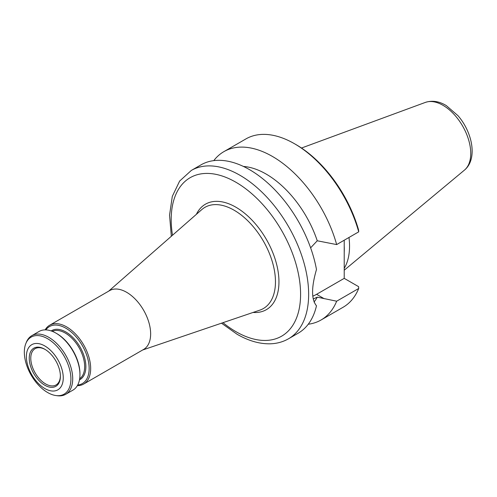 <?xml version="1.0" encoding="UTF-8"?>
<svg xmlns="http://www.w3.org/2000/svg" width="497" height="497" viewBox="0 0 497 497"><rect width="100%" height="100%" fill="white"/><g stroke="black" fill="none" stroke-linecap="round" stroke-linejoin="round"><path stroke-width="0.75" d="M77.339 385.666A33.976 19.613 -120 0 0 83.626 384.075A33.976 19.613 -120 0 0 88.839 356.852A33.976 19.613 -120 0 0 66.641 326.908A33.976 19.613 -120 0 0 49.657 325.231A33.976 19.613 -120 0 0 45.134 329.878M49.657 325.231L109.632 290.602A33.976 19.613 60 0 1 126.617 292.286A33.976 19.613 60 0 1 148.814 322.224A33.976 19.613 60 0 1 143.608 349.447L83.626 384.075M77.681 385.051A32.901 18.992 -120 0 0 88.329 360.99A32.901 18.992 -120 0 0 65.884 328.225A32.901 18.992 -120 0 0 45.836 329.89M79.464 379.876A28.273 16.326 -120 0 0 84.496 357.418A28.273 16.326 -120 0 0 65.884 332.002A28.273 16.326 -120 0 0 51.21 330.934M79.657 378.757A27.416 15.829 -120 0 0 82.993 356.585A27.416 15.829 -120 0 0 65.275 333.058A27.416 15.829 -120 0 0 52.272 331.331M55.937 395.55L57.31 395.736A33.864 19.551 -120 0 0 65.697 394.301L72.935 390.126A33.864 19.551 -120 0 0 79.949 374.62L79.949 373.744A32.79 18.929 -120 0 0 56.757 333.58L55.999 333.145A33.864 19.551 -120 0 0 39.064 331.468L31.833 335.643A33.864 19.551 -120 0 0 26.397 342.191L25.869 343.47A32.932 19.016 -120 0 0 31.156 375.136A32.932 19.016 -120 0 0 55.937 395.55A32.932 19.016 -120 0 0 70.531 373.974A32.932 19.016 -120 0 0 47.625 338.737A32.932 19.016 -120 0 0 25.869 343.47M79.949 374.62A33.864 19.551 -120 0 0 55.999 333.145L56.757 333.58M65.697 394.301A33.864 19.551 -120 0 0 70.891 367.165A33.864 19.551 -120 0 0 48.768 337.32A33.864 19.551 -120 0 0 31.833 335.643M44.823 345.962A26.074 15.053 -120 0 0 28.857 368.675A26.074 15.053 -120 0 0 60.789 387.107A26.074 15.053 -120 0 0 44.823 345.962M44.823 349.267A22.023 12.717 -120 0 0 29.248 358.287A22.023 12.717 -120 0 0 44.873 385.262A22.023 12.717 -120 0 0 60.398 376.148A22.023 12.717 -120 0 0 44.898 349.31A22.023 12.717 -120 0 0 44.823 349.267M45.283 349.534A20.942 12.096 -120 0 0 35.15 348.652A20.942 12.096 -120 0 0 35.113 372.856A20.942 12.096 -120 0 0 56.093 384.926A20.942 12.096 -120 0 0 60.392 375.707M196.39 214.319A60.907 35.163 60 0 1 266.342 239.355A60.907 35.163 60 0 1 253.041 312.451M108.663 291.161L201.794 209.585A58.435 33.734 60 0 1 263.36 241.076A58.435 33.734 60 0 1 259.844 310.14L142.639 350.006M312.793 296.162A34.672 20.017 120 0 0 316.589 294.311L344.222 278.357L344.222 240.213M200.981 164.867A97.188 56.111 60 0 1 268.392 183.573A97.188 56.111 60 0 1 316.477 269.511C311.296 287.341 311.296 299.442 316.477 305.81A97.188 56.111 60 0 1 298.169 333.207L288.515 338.78A97.188 56.111 -120 0 0 288.515 226.551A97.188 56.111 -120 0 0 191.326 170.44L200.981 164.867M310.625 247.829L317.254 240.778L336.662 244.58L358.71 231.85A97.188 56.111 -120 0 0 294.504 143.739A97.188 56.111 -120 0 0 245.909 138.924L223.861 151.653A97.188 56.111 60 0 1 336.662 244.58M243.418 166.445A80.098 46.246 60 0 1 317.254 240.778M336.662 301.201A97.188 56.111 60 0 1 321.056 319.993L343.098 307.264A97.188 56.111 -120 0 0 358.71 288.471L336.662 301.201L317.254 297.163A80.098 46.246 60 0 1 314.048 302.021M317.254 297.163L313.203 298.995M213.791 160.624A97.188 56.111 60 0 1 223.861 151.653M321.056 319.993A97.188 56.111 60 0 1 308.246 324.23M294.504 143.739L296.026 144.615A95.039 54.875 60 0 1 358.598 230.03A1887.973 1090.014 180 0 1 358.71 231.85M344.222 278.357L358.598 286.651A1887.973 1090.014 0 0 1 358.71 288.471M348.987 237.467A67.194 38.797 60 0 1 344.222 268.337M344.222 246.065A67.194 38.797 60 0 1 344.222 252.252M316.589 294.311L324.174 298.691M301.493 148.031L425.382 102.401A39.282 22.676 60 0 1 442.976 105.302A39.282 22.676 60 0 1 468.081 138.141A39.282 22.676 60 0 1 464.465 170.098L344.222 270.213M172.496 235.249A91.491 52.825 60 0 1 227.253 177.914A91.491 52.825 60 0 1 300.443 289.204A91.491 52.825 60 0 1 235.895 331.642A91.491 52.825 60 0 1 222.979 322.677M425.382 102.401C432.26 100.201 439.255 101.282 446.362 105.637L458.01 115.708C472.517 132.401 477.828 159.046 464.465 170.098M288.515 338.78C283.079 341.886 277.071 343.564 270.486 343.8C259.707 344.079 248.568 340.892 237.075 334.245L221.494 323.187M191.326 170.44L179.641 181.057L172.31 196.358L169.552 215.139L171.322 236.28"/></g></svg>
